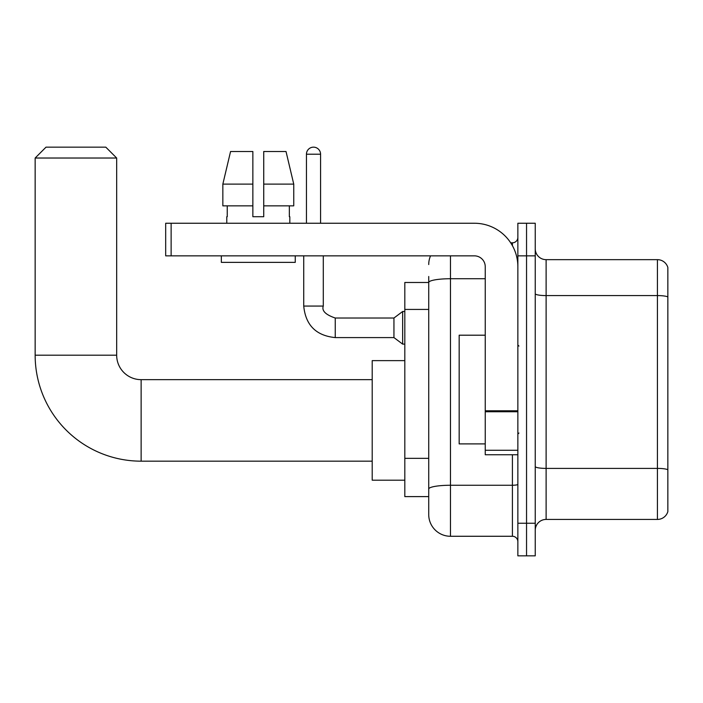 <?xml version="1.0" encoding="UTF-8"?>
<svg xmlns="http://www.w3.org/2000/svg" width="703" height="703" viewBox="0 0 703 703"><rect width="100%" height="100%" fill="white"/><g stroke="black" fill="none" stroke-linecap="round" stroke-linejoin="round"><path stroke-width="1.05" d="M450.465 255.848L450.465 536.275A21.74 21.74 0 0 1 428.725 514.543L428.725 276.499L428.725 282.483L404.814 282.483L404.814 496.608L428.725 496.608M517.856 523.234L517.856 555.845L526.547 555.845L526.547 523.234L526.547 555.845L535.247 555.845L535.247 523.234L526.547 523.234L526.547 255.848L526.547 523.234L517.856 523.234L517.856 255.848L526.547 255.848L526.547 223.246L526.547 255.848L535.247 255.848L535.247 523.234M535.247 255.848L535.247 223.246L517.856 223.246L517.856 255.848M450.465 536.275L512.417 536.275L512.417 454.762M510.686 242.807L512.417 242.807A5.431 5.431 0 0 0 517.856 237.377M428.725 514.543L428.725 492.803M485.246 278.731L450.465 278.731A21.74 3.779 180 0 0 428.725 282.509L428.725 276.499M517.856 541.714A5.431 5.431 0 0 0 512.417 536.275M428.725 264.548A21.74 21.74 0 0 1 430.544 255.848M535.247 530.299A10.87 10.87 0 0 1 546.117 519.429L657.419 519.429L657.419 259.653L546.117 259.653A10.87 10.87 0 0 1 535.247 248.783A10.87 10.87 0 0 0 546.117 259.653L546.117 519.429M667.85 267.483A10.87 10.87 0 0 0 657.419 259.653A10.87 10.87 0 0 1 667.85 267.483L667.85 511.608A10.87 10.87 0 0 1 657.419 519.429M535.247 293.696A10.87 1.889 0 0 0 546.117 295.585L657.419 295.585A10.87 1.889 180 0 1 667.85 296.938L667.85 268.353M263.73 216.717L252.86 216.717L263.73 216.717L252.86 216.717L263.73 216.717L263.73 151.505L286.024 151.505L293.749 184.116L293.749 205.856L263.73 205.856M252.86 184.116L222.842 184.116L230.566 151.505L222.842 184.116L230.566 151.505L252.86 151.505L252.86 216.717M372.203 461.168L141.127 461.168A105.977 105.977 0 0 1 35.15 355.2L35.15 158.026L46.02 147.155L105.802 147.155L116.672 158.026L35.15 158.026M141.127 461.168L141.127 379.655A24.456 24.456 0 0 1 116.672 355.2L116.672 158.026M404.814 360.63L372.203 360.63L372.203 480.193L404.814 480.193M306.446 223.246L306.446 154.221A7.065 7.065 0 0 1 313.512 147.155A7.065 7.065 0 0 1 320.577 154.221L320.577 223.246M335.252 337.589C316.13 335.7 305.62 325.19 303.731 306.069C305.62 325.19 316.13 335.7 335.252 337.589C316.13 335.7 305.62 325.19 303.731 306.069C305.62 325.19 316.13 335.7 335.252 337.589C316.13 335.7 305.62 325.19 303.731 306.069C305.62 325.19 316.13 335.7 335.252 337.589C316.13 335.7 305.62 325.19 303.731 306.069C305.62 325.19 316.13 335.7 335.252 337.589C316.13 335.7 305.62 325.19 303.731 306.069C305.62 325.19 316.13 335.7 335.252 337.589C316.13 335.7 305.62 325.19 303.731 306.069C305.62 325.19 316.13 335.7 335.252 337.589C316.13 335.7 305.62 325.19 303.731 306.069C305.62 325.19 316.13 335.7 335.252 337.589C316.13 335.7 305.62 325.19 303.731 306.069C305.62 325.19 316.13 335.7 335.252 337.589C316.13 335.7 305.62 325.19 303.731 306.069L323.292 306.069C321.614 310.761 325.603 314.742 335.252 318.02L393.944 318.02L393.944 337.589L335.252 337.589L335.252 318.046M393.944 318.02L402.643 311.499L402.643 344.11L404.814 344.11M517.856 454.762L485.246 454.762L485.246 410.807L517.856 410.807M517.856 266.718A43.481 43.481 0 0 0 474.376 223.246L171.128 223.246L171.128 255.848L474.376 255.848A10.87 10.87 0 0 1 485.246 266.718L485.246 410.807M171.128 255.848L165.688 255.848L165.688 223.246L171.128 223.246M226.779 216.717L227.245 216.717L226.779 216.717L226.779 223.246M289.821 216.717L289.346 216.717L289.821 216.717L289.821 223.246M289.346 205.856L289.346 216.717M227.245 216.717L227.245 205.856M221.34 255.848L221.34 262.368L295.251 262.368L295.251 255.848M252.86 205.856L222.842 205.856L222.842 184.116M293.749 205.856L293.749 184.116L263.73 184.116M293.749 184.116L286.024 151.505L293.749 184.116M485.246 335.199L459.164 335.199L459.164 443.892L485.246 443.892M428.725 309.425L404.814 309.425M428.725 458.338L404.814 458.338M517.856 484.305A5.431 0.94 0 0 1 512.417 485.255L450.465 485.255A21.74 3.779 180 0 0 428.725 489.024M512.417 245.672L512.417 242.807M667.85 469.762A10.87 1.889 180 0 0 657.419 468.4L546.117 468.4A10.87 1.889 0 0 1 535.247 466.52M35.15 355.2L116.672 355.2M323.292 306.069L323.292 255.848M306.446 154.221L320.577 154.221M517.856 411.747L485.246 411.747M485.246 450.272L517.856 450.272M372.203 379.655L141.127 379.655M393.944 337.589L402.643 344.11M303.731 306.069L303.731 255.848M402.643 311.499L404.814 311.499M518.937 346.069L517.856 344.98M518.937 433.022L517.856 434.103"/></g></svg>

